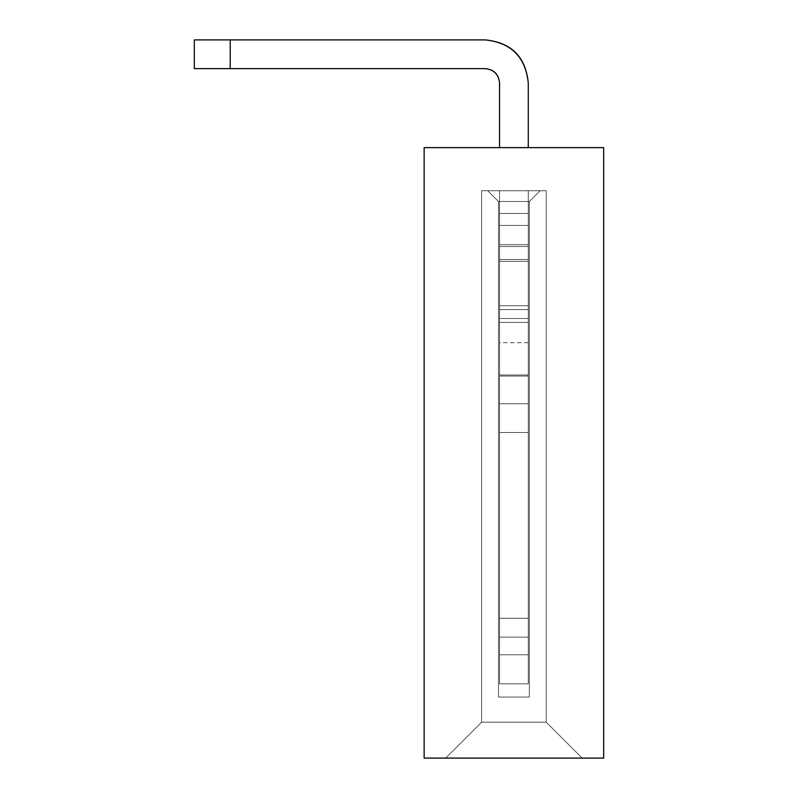 <?xml version="1.0" encoding="UTF-8"?>
<svg xmlns="http://www.w3.org/2000/svg" width="798" height="798" viewBox="0 0 798 798"><rect width="100%" height="100%" fill="white"/><g stroke="black" fill="none" stroke-linecap="round" stroke-linejoin="round"><path stroke-width="0.6" stroke-dasharray="3.99 2.99" d="M424.137 147.63L424.137 758.1L603.687 758.1L603.687 147.63L603.687 758.1L424.137 758.1L424.137 147.63L603.687 147.63L424.137 147.63M582.141 758.1L445.683 758.1L582.141 758.1L445.683 758.1L582.141 758.1L445.683 758.1L582.141 758.1L445.683 758.1L582.141 758.1L445.683 758.1L582.141 758.1L445.683 758.1L582.141 758.1L445.683 758.1L582.141 758.1L445.683 758.1L582.141 758.1L445.683 758.1L582.141 758.1L445.683 758.1L481.593 722.19L481.593 190.722L487.698 190.722L498.471 201.495L498.471 697.053L529.353 697.053L529.353 201.495L540.126 190.722L546.231 190.722L546.231 722.19L546.231 190.722L546.231 722.19L481.593 722.19L481.593 190.722L481.593 722.19L546.231 722.19L546.231 190.722L540.126 190.722L529.353 201.495L540.126 190.722L529.353 201.495L498.471 201.495L487.698 190.722L540.126 190.722L487.698 190.722L498.471 201.495L487.698 190.722L498.471 201.495L529.353 201.495L540.126 190.722L529.353 201.495L540.126 190.722L529.353 201.495L529.353 697.053L498.471 697.053L498.471 201.495L487.698 190.722L481.593 190.722L481.593 722.19L481.593 190.722L487.698 190.722L498.471 201.495L498.471 697.053L529.353 697.053L529.353 201.495L540.126 190.722L546.231 190.722L546.231 722.19L546.231 190.722L546.231 722.19L481.593 722.19L481.593 190.722L481.593 722.19L546.231 722.19L546.231 190.722L540.126 190.722L529.353 201.495L540.126 190.722L529.353 201.495L498.471 201.495L487.698 190.722L540.126 190.722L487.698 190.722L498.471 201.495L487.698 190.722L498.471 201.495L487.698 190.722L498.471 201.495L529.353 201.495L540.126 190.722L529.353 201.495L540.126 190.722L529.353 201.495L529.353 697.053L498.471 697.053L498.471 201.495L487.698 190.722L481.593 190.722L481.593 722.19L481.593 190.722L487.698 190.722L498.471 201.495L498.471 697.053L529.353 697.053L529.353 201.495L540.126 190.722L546.231 190.722L546.231 722.19L546.231 190.722L546.231 722.19L481.593 722.19L481.593 190.722L481.593 722.19L546.231 722.19L546.231 190.722L540.126 190.722L529.353 201.495L540.126 190.722L529.353 201.495L498.471 201.495L487.698 190.722L540.126 190.722L487.698 190.722L498.471 201.495L487.698 190.722L498.471 201.495L487.698 190.722L498.471 201.495L529.353 201.495L540.126 190.722L529.353 201.495L540.126 190.722L529.353 201.495L529.353 697.053L498.471 697.053L498.471 201.495L487.698 190.722L481.593 190.722L481.593 722.19L481.593 190.722L487.698 190.722L498.471 201.495L498.471 697.053L529.353 697.053L529.353 201.495L540.126 190.722L546.231 190.722L546.231 722.19L546.231 190.722L546.231 722.19L481.593 722.19L481.593 190.722L481.593 722.19L546.231 722.19L546.231 190.722L540.126 190.722L529.353 201.495L540.126 190.722L529.353 201.495L498.471 201.495L487.698 190.722L540.126 190.722L487.698 190.722L498.471 201.495L487.698 190.722L498.471 201.495L487.698 190.722L498.471 201.495L529.353 201.495L540.126 190.722L529.353 201.495L540.126 190.722L529.353 201.495L529.353 697.053L498.471 697.053L498.471 201.495L487.698 190.722L481.593 190.722L481.593 722.19L481.593 190.722L487.698 190.722L498.471 201.495L498.471 697.053L529.353 697.053L529.353 201.495L540.126 190.722L546.231 190.722L546.231 722.19L546.231 190.722L546.231 722.19L481.593 722.19L481.593 190.722L481.593 722.19L445.683 758.1L481.593 722.19L546.231 722.19L582.141 758.1L546.231 722.19L582.141 758.1L546.231 722.19L582.141 758.1L546.231 722.19L481.593 722.19L445.683 758.1L582.141 758.1L445.683 758.1L481.593 722.19L445.683 758.1L481.593 722.19L546.231 722.19L582.141 758.1L546.231 722.19L582.141 758.1L546.231 722.19L481.593 722.19L445.683 758.1L582.141 758.1L445.683 758.1L481.593 722.19L445.683 758.1L481.593 722.19L546.231 722.19L582.141 758.1L546.231 722.19L582.141 758.1L546.231 722.19L481.593 722.19L445.683 758.1L582.141 758.1L445.683 758.1L481.593 722.19L445.683 758.1L481.593 722.19L546.231 722.19L582.141 758.1L546.231 722.19L582.141 758.1L546.231 722.19L481.593 722.19L445.683 758.1L582.141 758.1L445.683 758.1L481.593 722.19L445.683 758.1L481.593 722.19L546.231 722.19L582.141 758.1L546.231 722.19L546.231 190.722L540.126 190.722L529.353 201.495L540.126 190.722L529.353 201.495L498.471 201.495L487.698 190.722L540.126 190.722L529.353 201.495L529.353 697.053L498.471 697.053L498.471 201.495L487.698 190.722L498.471 201.495L487.698 190.722L498.471 201.495L498.471 697.053L529.353 697.053L529.353 201.495L529.353 697.053L529.353 201.495L529.353 697.053L498.471 697.053L529.353 697.053L498.471 697.053L498.471 201.495L498.471 697.053L498.471 201.495L498.471 697.053L529.353 697.053L529.353 201.495L529.353 697.053L529.353 201.495L529.353 697.053L498.471 697.053L529.353 697.053L498.471 697.053L498.471 201.495L498.471 697.053L498.471 201.495L498.471 697.053L529.353 697.053L529.353 201.495L529.353 697.053L529.353 201.495L529.353 697.053L498.471 697.053L529.353 697.053L498.471 697.053L498.471 201.495L498.471 697.053L498.471 201.495L498.471 697.053L529.353 697.053L529.353 201.495L529.353 697.053L529.353 201.495L529.353 697.053L498.471 697.053L529.353 697.053L498.471 697.053L498.471 201.495L498.471 697.053L498.471 201.495L498.471 697.053L529.353 697.053L529.353 201.495L529.353 697.053L498.471 697.053L498.471 201.495L487.698 190.722L481.593 190.722L481.593 722.19L546.231 722.19L546.231 190.722L487.698 190.722L498.471 201.495L487.698 190.722L498.471 201.495L529.353 201.495L540.126 190.722L529.353 201.495L540.126 190.722L487.698 190.722L498.471 201.495L529.353 201.495L540.126 190.722L529.353 201.495L540.126 190.722L529.353 201.495L529.353 697.053L498.471 697.053L498.471 201.495L487.698 190.722L481.593 190.722L481.593 722.19L546.231 722.19L546.231 190.722L546.231 722.19L481.593 722.19L481.593 190.722L487.698 190.722L498.471 201.495L498.471 697.053L529.353 697.053L529.353 201.495L540.126 190.722L546.231 190.722L546.231 722.19L546.231 190.722L540.126 190.722L529.353 201.495L540.126 190.722L529.353 201.495L498.471 201.495L487.698 190.722L540.126 190.722L487.698 190.722L498.471 201.495L487.698 190.722L498.471 201.495L487.698 190.722L498.471 201.495L529.353 201.495L540.126 190.722L529.353 201.495L540.126 190.722L529.353 201.495L529.353 697.053L498.471 697.053L498.471 201.495L487.698 190.722L481.593 190.722L481.593 722.19L481.593 190.722L481.593 722.19L546.231 722.19L546.231 190.722L546.231 722.19L481.593 722.19L481.593 190.722L487.698 190.722L498.471 201.495L498.471 697.053L529.353 697.053L529.353 201.495L540.126 190.722L546.231 190.722L546.231 722.19L546.231 190.722L540.126 190.722L529.353 201.495L540.126 190.722L529.353 201.495L498.471 201.495L487.698 190.722L540.126 190.722L487.698 190.722L498.471 201.495L487.698 190.722L498.471 201.495L487.698 190.722L498.471 201.495L529.353 201.495L540.126 190.722L529.353 201.495L540.126 190.722L529.353 201.495L529.353 697.053L498.471 697.053L498.471 201.495L487.698 190.722L481.593 190.722L481.593 722.19L481.593 190.722L481.593 722.19L546.231 722.19L546.231 190.722L546.231 722.19L481.593 722.19L481.593 190.722L487.698 190.722L498.471 201.495L498.471 697.053L529.353 697.053L529.353 201.495L540.126 190.722L546.231 190.722L546.231 722.19L546.231 190.722L540.126 190.722L529.353 201.495L540.126 190.722L529.353 201.495L498.471 201.495L487.698 190.722L540.126 190.722L487.698 190.722L498.471 201.495L487.698 190.722L498.471 201.495L487.698 190.722L498.471 201.495L529.353 201.495L540.126 190.722L529.353 201.495L540.126 190.722L529.353 201.495L529.353 697.053L498.471 697.053L498.471 201.495L487.698 190.722L481.593 190.722L481.593 722.19L481.593 190.722L481.593 722.19L546.231 722.19L546.231 190.722L546.231 722.19L481.593 722.19L481.593 190.722L487.698 190.722L498.471 201.495L498.471 697.053L529.353 697.053L529.353 201.495L540.126 190.722L546.231 190.722L546.231 722.19L481.593 722.19L481.593 190.722L481.593 722.19L445.683 758.1L582.141 758.1L546.231 722.19L582.141 758.1L546.231 722.19L481.593 722.19L445.683 758.1L582.141 758.1L445.683 758.1L481.593 722.19L445.683 758.1L481.593 722.19L546.231 722.19L582.141 758.1L546.231 722.19L582.141 758.1L546.231 722.19L481.593 722.19L445.683 758.1L582.141 758.1L445.683 758.1L481.593 722.19L445.683 758.1L481.593 722.19L546.231 722.19L582.141 758.1L546.231 722.19L582.141 758.1L546.231 722.19L481.593 722.19L445.683 758.1L582.141 758.1L445.683 758.1L481.593 722.19L445.683 758.1L481.593 722.19L546.231 722.19L582.141 758.1L546.231 722.19L582.141 758.1L546.231 722.19L481.593 722.19L445.683 758.1L582.141 758.1L445.683 758.1L481.593 722.19L445.683 758.1L481.593 722.19L546.231 722.19L582.141 758.1M529.353 201.495L540.126 190.722L529.353 201.495L498.471 201.495L487.698 190.722L540.126 190.722L529.353 201.495L529.353 697.053L529.353 201.495L529.353 697.053L498.471 697.053L529.353 697.053L529.353 201.495L529.353 697.053L498.471 697.053L498.471 201.495L487.698 190.722L498.471 201.495L487.698 190.722L498.471 201.495L498.471 697.053L529.353 697.053L498.471 697.053L498.471 201.495L498.471 697.053L498.471 201.495L498.471 697.053L529.353 697.053L529.353 201.495L529.353 697.053L529.353 201.495L529.353 697.053L498.471 697.053L529.353 697.053L498.471 697.053L498.471 201.495L498.471 697.053L498.471 201.495L498.471 697.053L529.353 697.053L529.353 201.495L529.353 697.053L529.353 201.495L529.353 697.053L498.471 697.053L529.353 697.053L498.471 697.053L498.471 201.495L498.471 697.053L498.471 201.495L498.471 697.053L529.353 697.053L529.353 201.495L529.353 697.053L529.353 201.495L529.353 697.053L498.471 697.053L529.353 697.053L498.471 697.053L498.471 201.495L498.471 697.053L498.471 201.495L498.471 697.053L529.353 697.053L529.353 201.495L529.353 697.053L498.471 697.053L498.471 201.495L529.353 201.495L498.471 201.495L498.471 697.053L529.353 697.053L529.353 201.495L529.353 697.053L498.471 697.053L498.471 201.495L529.353 201.495L498.471 201.495L498.471 697.053L529.353 697.053L529.353 201.495L529.353 697.053L498.471 697.053L498.471 201.495L529.353 201.495L498.471 201.495L498.471 697.053L529.353 697.053L529.353 201.495L529.353 697.053L498.471 697.053L498.471 201.495L529.353 201.495L498.471 201.495L498.471 697.053L529.353 697.053L529.353 201.495L529.353 697.053L498.471 697.053L498.471 201.495L529.353 201.495L498.471 201.495L498.471 697.053L529.353 697.053L529.353 201.495L498.471 201.495L498.471 697.053L529.353 697.053L529.353 201.495L529.353 697.053L498.471 697.053L498.471 201.495L529.353 201.495L498.471 201.495L498.471 697.053L529.353 697.053L529.353 201.495L529.353 697.053L498.471 697.053L498.471 201.495L529.353 201.495L498.471 201.495L498.471 697.053L529.353 697.053L529.353 201.495L529.353 697.053L498.471 697.053L498.471 201.495L529.353 201.495L498.471 201.495L498.471 697.053L529.353 697.053L529.353 201.495L529.353 697.053L498.471 697.053L498.471 201.495L529.353 201.495M528.276 309.614L499.548 309.614L499.548 318.472L528.276 318.472L528.276 309.614L528.276 318.472L499.548 318.472L499.548 309.614L528.276 309.614L499.548 309.614L499.548 318.472L528.276 318.472L528.276 309.614L528.276 318.472L499.548 318.472L499.548 309.614L528.276 309.614L499.548 309.614L499.548 318.472L528.276 318.472L528.276 309.614L528.276 318.472L499.548 318.472L499.548 309.614L528.276 309.614L499.548 309.614L499.548 318.472L528.276 318.472L528.276 309.614L528.276 318.472L499.548 318.472L499.548 309.614L528.276 309.614L499.548 309.614L499.548 318.472L528.276 318.472L528.276 309.614L528.276 318.472L499.548 318.472L499.548 309.614L528.276 309.614L528.276 318.472L499.548 318.472L499.548 309.614L528.276 309.614L499.548 309.614L499.548 318.472L528.276 318.472L528.276 309.614L528.276 318.472L499.548 318.472L499.548 309.614L528.276 309.614L499.548 309.614L499.548 318.472L528.276 318.472L528.276 309.614L528.276 318.472L499.548 318.472L499.548 309.614L528.276 309.614L499.548 309.614L499.548 318.472L528.276 318.472L528.276 309.614L528.276 318.472L499.548 318.472L499.548 309.614L528.276 309.614L499.548 309.614L499.548 318.472L528.276 318.472L528.276 309.614L499.548 309.614L499.548 305.744L528.276 305.744L528.276 309.614L528.276 305.744L499.548 305.744L499.548 309.614L528.276 309.614L499.548 309.614L499.548 305.744L528.276 305.744L528.276 309.614L528.276 305.744L499.548 305.744L499.548 309.614L528.276 309.614L499.548 309.614L499.548 305.744L528.276 305.744L528.276 309.614L528.276 305.744L499.548 305.744L499.548 309.614L528.276 309.614L499.548 309.614L499.548 305.744L528.276 305.744L528.276 309.614L528.276 305.744L499.548 305.744L499.548 309.614L528.276 309.614L499.548 309.614L499.548 305.744L528.276 305.744L528.276 309.614L528.276 305.744L499.548 305.744L499.548 309.614L528.276 309.614L499.548 309.614L499.548 305.744L528.276 305.744L528.276 309.614L528.276 305.744L499.548 305.744L499.548 309.614L528.276 309.614L499.548 309.614L499.548 305.744L528.276 305.744L528.276 309.614L528.276 305.744L499.548 305.744L499.548 309.614L528.276 309.614L499.548 309.614L499.548 305.744L528.276 305.744L528.276 309.614L528.276 305.744L499.548 305.744L499.548 309.614L528.276 309.614L499.548 309.614L499.548 305.744L528.276 305.744L528.276 309.614L528.276 305.744L499.548 305.744L499.548 309.614L528.276 309.614L528.276 322.392L499.548 322.392L499.548 318.472L528.276 318.472L499.548 318.472L499.548 322.392L528.276 322.392L528.276 318.472L528.276 322.392L499.548 322.392L499.548 318.472L528.276 318.472L499.548 318.472L499.548 322.392L528.276 322.392L528.276 318.472L528.276 322.392L499.548 322.392L499.548 318.472L528.276 318.472L499.548 318.472L499.548 322.392L528.276 322.392L528.276 318.472L528.276 322.392L499.548 322.392L499.548 318.472L528.276 318.472L499.548 318.472L499.548 322.392L528.276 322.392L528.276 318.472L528.276 322.392L499.548 322.392L499.548 318.472L528.276 318.472L499.548 318.472L499.548 322.392L528.276 322.392L528.276 318.472L528.276 322.392L499.548 322.392L499.548 318.472L528.276 318.472L499.548 318.472L499.548 322.392L528.276 322.392L528.276 318.472L528.276 322.392L499.548 322.392L499.548 318.472L528.276 318.472L499.548 318.472L499.548 322.392L528.276 322.392L528.276 318.472L528.276 322.392L499.548 322.392L499.548 318.472L528.276 318.472L499.548 318.472L499.548 322.392L528.276 322.392L528.276 318.472L528.276 322.392L499.548 322.392L499.548 318.472L528.276 318.472L499.548 318.472L499.548 322.392L528.276 322.392L528.276 318.472L528.276 403.768L499.548 403.768L499.548 322.392L528.276 322.392L499.548 322.392L499.548 403.768L528.276 403.768L528.276 432.496L499.548 432.496L499.548 403.768L499.548 432.496L528.276 432.496L528.276 683.806L499.548 683.806L499.548 432.496L499.548 683.806L528.276 683.806L499.548 683.806L528.276 683.806L528.276 654.779L499.548 654.779L499.548 683.806L499.548 654.779L528.276 654.779L528.276 618.26L499.548 618.26L499.548 654.779L499.548 618.26L528.276 618.26L528.276 376.067L499.548 376.067L499.548 618.26L499.548 376.067L528.276 376.067L528.276 374.98L499.548 374.98L499.548 376.067L499.548 342.661L499.548 374.98L528.276 374.98L528.276 342.661L528.276 376.067L499.548 376.067L528.276 376.067L528.276 618.26L499.548 618.26L528.276 618.25L528.276 637.123L499.548 637.123L528.276 637.123L528.276 654.779L499.548 654.779L528.276 654.779L528.276 683.806L499.548 683.806L528.276 683.806L499.548 683.806L528.276 683.806L528.276 432.496L499.548 432.496L528.276 432.496L528.276 403.768L499.548 403.768L528.276 403.768L528.276 322.392L528.276 403.768L499.548 403.768L499.548 322.392L528.276 322.392L499.548 322.392L499.548 403.768L528.276 403.768L528.276 432.496L499.548 432.496L499.548 403.768L499.548 432.496L528.276 432.496L528.276 683.806L499.548 683.806L499.548 432.496L499.548 683.806L528.276 683.806L499.548 683.806L528.276 683.806L528.276 654.779L499.548 654.779L499.548 683.806L499.548 654.779L528.276 654.779L528.276 618.26L499.548 618.26L499.548 654.779L499.548 618.26L528.276 618.26L528.276 376.067L499.548 376.067L499.548 618.26L499.548 376.067L528.276 376.067L528.276 374.98L499.548 374.98L499.548 376.067L499.548 342.661L499.548 374.98L528.276 374.98L528.276 342.661L528.276 376.067L499.548 376.067L528.276 376.067L528.276 618.26L499.548 618.26L528.276 618.25L528.276 637.123L499.548 637.123L528.276 637.123L528.276 654.779L499.548 654.779L528.276 654.779L528.276 683.806L499.548 683.806L528.276 683.806L499.548 683.806L528.276 683.806L528.276 432.496L499.548 432.496L528.276 432.496L528.276 403.768L499.548 403.768L528.276 403.768L528.276 322.392L528.276 403.768L499.548 403.768L499.548 322.392L528.276 322.392L499.548 322.392L499.548 403.768L528.276 403.768L528.276 432.496L499.548 432.496L499.548 403.768L499.548 432.496L528.276 432.496L528.276 683.806L499.548 683.806L499.548 432.496L499.548 683.806L528.276 683.806L499.548 683.806L528.276 683.806L528.276 654.779L499.548 654.779L499.548 683.806L499.548 654.779L528.276 654.779L528.276 618.26L499.548 618.26L499.548 654.779L499.548 618.26L528.276 618.26L528.276 376.067L499.548 376.067L499.548 618.26L499.548 376.067L528.276 376.067L528.276 374.98L499.548 374.98L499.548 376.067L499.548 342.661L499.548 374.98L528.276 374.98L528.276 342.661L528.276 376.067L499.548 376.067L528.276 376.067L528.276 618.26L499.548 618.26L528.276 618.25L528.276 637.123L499.548 637.123L528.276 637.123L528.276 654.779L499.548 654.779L528.276 654.779L528.276 683.806L499.548 683.806L528.276 683.806L499.548 683.806L528.276 683.806L528.276 432.496L499.548 432.496L528.276 432.496L528.276 403.768L499.548 403.768L528.276 403.768L528.276 322.392L528.276 403.768L499.548 403.768L499.548 322.392L528.276 322.392L499.548 322.392L499.548 403.768L528.276 403.768L528.276 432.496L499.548 432.496L499.548 403.768L499.548 432.496L528.276 432.496L528.276 683.806L499.548 683.806L499.548 432.496L499.548 683.806L528.276 683.806L499.548 683.806L528.276 683.806L528.276 654.779L499.548 654.779L499.548 683.806L499.548 654.779L528.276 654.779L528.276 618.26L499.548 618.26L499.548 654.779L499.548 618.26L528.276 618.26L528.276 376.067L499.548 376.067L499.548 618.26L499.548 376.067L528.276 376.067L528.276 374.98L499.548 374.98L499.548 376.067L499.548 342.661L499.548 374.98L528.276 374.98L528.276 342.661L528.276 376.067L499.548 376.067L528.276 376.067L528.276 618.26L499.548 618.26L528.276 618.25L528.276 637.123L499.548 637.123L528.276 637.123L528.276 654.779L499.548 654.779L528.276 654.779L528.276 683.806L499.548 683.806L528.276 683.806L499.548 683.806L528.276 683.806L528.276 432.496L499.548 432.496L528.276 432.496L528.276 403.768L499.548 403.768L528.276 403.768L528.276 322.392L499.548 322.392L499.548 403.768L528.276 403.768L528.276 322.392L528.276 403.768L499.548 403.768L499.548 432.496L528.276 432.496L528.276 403.768L528.276 432.496L499.548 432.496L499.548 683.806L528.276 683.806L528.276 432.496L528.276 683.806L499.548 683.806L528.276 683.806L499.548 683.806L499.548 654.779L528.276 654.779L528.276 683.806L528.276 654.779L499.548 654.779L499.548 637.123L528.276 637.123L528.276 618.26L528.276 637.123L499.548 637.123L499.548 618.26L528.276 618.25L499.548 618.26L499.548 376.067L528.276 376.067L528.276 618.26L528.276 376.067L499.548 376.067L499.548 342.661L499.548 374.98L528.276 374.98L528.276 342.661L528.276 376.067L528.276 374.98L499.548 374.98L499.548 376.067L528.276 376.067L499.548 376.067L499.548 618.26L528.276 618.26L499.548 618.26L499.548 654.779L528.276 654.779L499.548 654.779L499.548 683.806L528.276 683.806L499.548 683.806L528.276 683.806L499.548 683.806L499.548 432.496L528.276 432.496L499.548 432.496L499.548 403.768L528.276 403.768L499.548 403.768L499.548 322.392L528.276 322.392L499.548 322.392L499.548 403.768L528.276 403.768L528.276 322.392L528.276 403.768L499.548 403.768L499.548 432.496L528.276 432.496L528.276 403.768L528.276 432.496L499.548 432.496L499.548 683.806L528.276 683.806L528.276 432.496L528.276 683.806L499.548 683.806L528.276 683.806L499.548 683.806L499.548 654.779L528.276 654.779L528.276 683.806L528.276 654.779L499.548 654.779L499.548 637.123L528.276 637.123L528.276 618.26L528.276 637.123L499.548 637.123L499.548 618.26L528.276 618.25L499.548 618.26L499.548 376.067L528.276 376.067L528.276 618.26L528.276 376.067L499.548 376.067L499.548 342.661L499.548 374.98L528.276 374.98L528.276 342.661L528.276 376.067L528.276 374.98L499.548 374.98L499.548 376.067L528.276 376.067L499.548 376.067L499.548 618.26L528.276 618.26L499.548 618.26L499.548 654.779L528.276 654.779L499.548 654.779L499.548 683.806L528.276 683.806L499.548 683.806L528.276 683.806L499.548 683.806L499.548 432.496L528.276 432.496L499.548 432.496L499.548 403.768L528.276 403.768L499.548 403.768L499.548 322.392L528.276 322.392L528.276 403.768L499.548 403.768L499.548 322.392L528.276 322.392L499.548 322.392L499.548 403.768L528.276 403.768L528.276 432.496L499.548 432.496L499.548 403.768L499.548 432.496L528.276 432.496L528.276 683.806L499.548 683.806L499.548 432.496L499.548 683.806L528.276 683.806L499.548 683.806L528.276 683.806L528.276 654.779L499.548 654.779L499.548 683.806L499.548 654.779L528.276 654.779L528.276 618.26L499.548 618.26L499.548 654.779L499.548 618.26L528.276 618.26L528.276 376.067L499.548 376.067L499.548 618.26L499.548 376.067L528.276 376.067L528.276 374.98L499.548 374.98L499.548 376.067L499.548 342.661L499.548 374.98L528.276 374.98L528.276 342.661L528.276 376.067L499.548 376.067L528.276 376.067L528.276 618.26L499.548 618.26L528.276 618.25L528.276 637.123L499.548 637.123L528.276 637.123L528.276 654.779L499.548 654.779L528.276 654.779L528.276 683.806L499.548 683.806L528.276 683.806L499.548 683.806L528.276 683.806L528.276 432.496L499.548 432.496L528.276 432.496L528.276 403.768L499.548 403.768L528.276 403.768L528.276 322.392L528.276 403.768L499.548 403.768L499.548 322.392L528.276 322.392L499.548 322.392L499.548 403.768L528.276 403.768L528.276 432.496L499.548 432.496L499.548 403.768L499.548 432.496L528.276 432.496L528.276 683.806L499.548 683.806L499.548 432.496L499.548 683.806L528.276 683.806L499.548 683.806L528.276 683.806L528.276 654.779L499.548 654.779L499.548 683.806L499.548 654.779L528.276 654.779L528.276 618.26L499.548 618.26L499.548 654.779L499.548 618.26L528.276 618.26L528.276 376.067L499.548 376.067L499.548 618.26L499.548 376.067L528.276 376.067L528.276 374.98L499.548 374.98L499.548 376.067L499.548 342.661L499.548 374.98L528.276 374.98L528.276 342.661L528.276 376.067L499.548 376.067L528.276 376.067L528.276 618.26L499.548 618.26L528.276 618.25L528.276 637.123L499.548 637.123L528.276 637.123L528.276 654.779L499.548 654.779L528.276 654.779L528.276 683.806L499.548 683.806L528.276 683.806L499.548 683.806L528.276 683.806L528.276 432.496L499.548 432.496L528.276 432.496L528.276 403.768L499.548 403.768L528.276 403.768L528.276 322.392L499.548 322.392L499.548 403.768L528.276 403.768L528.276 322.392L528.276 403.768L499.548 403.768L499.548 432.496L528.276 432.496L528.276 403.768L528.276 432.496L499.548 432.496L499.548 683.806L528.276 683.806L528.276 432.496L528.276 683.806L499.548 683.806L528.276 683.806L499.548 683.806L499.548 654.779L528.276 654.779L528.276 683.806L528.276 654.779L499.548 654.779L499.548 637.123L528.276 637.123L528.276 618.26L528.276 637.123L499.548 637.123L499.548 618.26L528.276 618.25L499.548 618.26L499.548 376.067L528.276 376.067L528.276 618.26L528.276 376.067L499.548 376.067L499.548 342.661L499.548 374.98L528.276 374.98L528.276 342.661L528.276 376.067L528.276 374.98L499.548 374.98L499.548 376.067L528.276 376.067L499.548 376.067L499.548 618.26L528.276 618.26L499.548 618.26L499.548 654.779L528.276 654.779L499.548 654.779L499.548 683.806L528.276 683.806L499.548 683.806L528.276 683.806L499.548 683.806L499.548 432.496L528.276 432.496L499.548 432.496L499.548 403.768L528.276 403.768L499.548 403.768L499.548 322.392L528.276 322.392L528.276 683.806L528.276 305.744L499.548 305.744L499.548 259.52L528.276 259.52L528.276 246.502L499.548 246.502L499.548 259.52L499.548 246.502L528.276 246.502L528.276 259.52L499.548 259.52L528.276 259.52L528.276 246.502L499.548 246.502L499.548 259.52L499.548 246.502L528.276 246.502L528.276 259.52L499.548 259.52L528.276 259.52L528.276 246.502L499.548 246.502L499.548 259.52L499.548 246.502L528.276 246.502L528.276 259.52L499.548 259.52L528.276 259.52L528.276 246.502L499.548 246.502L499.548 259.52L499.548 246.502L528.276 246.502L528.276 259.52L499.548 259.52L528.276 259.52L528.276 246.502L499.548 246.502L499.548 259.52L499.548 246.502L528.276 246.502L528.276 259.52L499.548 259.52L499.548 246.502L528.276 246.502L528.276 259.52L499.548 259.52L528.276 259.52L528.276 246.502L499.548 246.502L499.548 259.52L499.548 246.502L528.276 246.502L528.276 259.52L499.548 259.52L528.276 259.52L528.276 246.502L499.548 246.502L499.548 259.52L499.548 246.502L528.276 246.502L528.276 259.52L499.548 259.52L528.276 259.52L528.276 246.502L499.548 246.502L499.548 259.52L499.548 246.502L528.276 246.502L528.276 259.52L499.548 259.52L528.276 259.52L528.276 246.502L499.548 246.502L499.548 259.52L528.276 259.52L528.276 261.345L499.548 261.345L528.276 261.345L528.276 259.52L499.548 259.52L499.548 261.345L499.548 259.52L528.276 259.52L528.276 261.345L499.548 261.345L528.276 261.345L528.276 259.52L499.548 259.52L499.548 261.345L499.548 259.52L528.276 259.52L528.276 261.345L499.548 261.345L528.276 261.345L528.276 259.52L499.548 259.52L499.548 261.345L499.548 259.52L528.276 259.52L528.276 261.345L499.548 261.345L528.276 261.345L528.276 259.52L499.548 259.52L499.548 261.345L499.548 259.52L528.276 259.52L528.276 261.345L499.548 261.345L528.276 261.345L528.276 259.52L499.548 259.52L499.548 261.345L499.548 259.52L528.276 259.52L528.276 261.345L499.548 261.345L528.276 261.345L528.276 259.52L499.548 259.52L499.548 261.345L499.548 259.52L528.276 259.52L528.276 261.345L499.548 261.345L528.276 261.345L528.276 259.52L499.548 259.52L499.548 261.345L499.548 259.52L528.276 259.52L528.276 261.345L499.548 261.345L528.276 261.345L528.276 259.52L499.548 259.52L499.548 261.345L499.548 259.52L528.276 259.52L528.276 261.345L499.548 261.345L528.276 261.345L528.276 259.52L499.548 259.52L499.548 261.345L528.276 261.345L528.276 305.744L528.276 261.345L499.548 261.345L499.548 305.744L528.276 305.744L499.548 305.744L499.548 261.345L528.276 261.345L528.276 305.744L528.276 261.345L499.548 261.345L499.548 305.744L528.276 305.744L499.548 305.744L499.548 261.345L528.276 261.345L528.276 305.744L528.276 261.345L499.548 261.345L499.548 305.744L528.276 305.744L499.548 305.744L499.548 261.345L528.276 261.345L528.276 305.744L528.276 261.345L499.548 261.345L499.548 305.744L528.276 305.744L499.548 305.744L499.548 261.345L528.276 261.345L528.276 305.744L528.276 261.345L499.548 261.345L499.548 305.744L528.276 305.744L528.276 261.345L499.548 261.345L499.548 305.744L528.276 305.744L499.548 305.744L499.548 261.345L528.276 261.345L528.276 305.744L499.548 305.744L499.548 261.345L528.276 261.345L528.276 305.744L528.276 261.345L499.548 261.345L499.548 305.744L528.276 305.744L499.548 305.744L499.548 261.345L528.276 261.345L528.276 305.744L528.276 261.345L499.548 261.345L499.548 305.744L528.276 305.744L528.276 261.345L499.548 261.345L499.548 305.744L528.276 305.744L499.548 305.744L499.548 261.345L528.276 261.345L528.276 683.806L528.276 246.502L499.548 246.502L499.548 244.697L528.276 244.697L528.276 246.502L528.276 244.697L499.548 244.697L499.548 246.502L528.276 246.502L499.548 246.502L499.548 244.697L528.276 244.697L528.276 246.502L528.276 244.697L499.548 244.697L499.548 246.502L528.276 246.502L499.548 246.502L499.548 244.697L528.276 244.697L528.276 246.502L528.276 244.697L499.548 244.697L499.548 246.502L528.276 246.502L499.548 246.502L499.548 244.697L528.276 244.697L528.276 246.502L528.276 244.697L499.548 244.697L499.548 246.502L528.276 246.502L499.548 246.502L499.548 244.697L528.276 244.697L528.276 246.502L528.276 244.697L499.548 244.697L499.548 246.502L528.276 246.502L499.548 246.502L499.548 244.697L528.276 244.697L528.276 246.502L528.276 244.697L499.548 244.697L499.548 246.502L528.276 246.502L499.548 246.502L499.548 244.697L528.276 244.697L528.276 246.502L528.276 244.697L499.548 244.697L499.548 246.502L528.276 246.502L499.548 246.502L499.548 244.697L528.276 244.697L528.276 246.502L528.276 244.697L499.548 244.697L499.548 246.502L528.276 246.502L499.548 246.502L499.548 244.697L528.276 244.697L528.276 246.502L528.276 244.697L499.548 244.697L499.548 246.502L528.276 246.502L528.276 683.806L528.276 244.697L499.548 244.697L499.548 201.495L528.276 201.495L528.276 213.465L499.548 213.465L528.276 213.465L499.548 213.465L528.276 213.465L528.276 225.435L499.548 225.435L528.276 225.435L528.276 244.697L528.276 225.435L499.548 225.435L499.548 244.697L528.276 244.697L499.548 244.697L499.548 225.435L528.276 225.435L528.276 213.465L499.548 213.465L499.548 225.435L499.548 213.465L528.276 213.465L499.548 213.465L528.276 213.465L528.276 201.495L499.548 201.495L499.548 213.465L499.548 201.495L528.276 201.495L528.276 213.465L499.548 213.465L528.276 213.465L499.548 213.465L528.276 213.465L528.276 225.435L499.548 225.435L528.276 225.435L528.276 244.697L528.276 225.435L499.548 225.435L499.548 244.697L528.276 244.697L499.548 244.697L499.548 225.435L528.276 225.435L528.276 213.465L499.548 213.465L499.548 225.435L499.548 213.465L528.276 213.465L499.548 213.465L528.276 213.465L528.276 201.495L499.548 201.495L499.548 213.465L499.548 201.495L528.276 201.495L528.276 213.465L499.548 213.465L528.276 213.465L499.548 213.465L528.276 213.465L528.276 225.435L499.548 225.435L528.276 225.435L528.276 244.697L528.276 225.435L499.548 225.435L499.548 244.697L528.276 244.697L499.548 244.697L499.548 225.435L528.276 225.435L528.276 213.465L499.548 213.465L499.548 225.435L499.548 213.465L528.276 213.465L499.548 213.465L528.276 213.465L528.276 201.495L499.548 201.495L499.548 213.465L499.548 201.495L528.276 201.495L528.276 213.465L499.548 213.465L528.276 213.465L499.548 213.465L528.276 213.465L528.276 225.435L499.548 225.435L528.276 225.435L528.276 244.697L528.276 225.435L499.548 225.435L499.548 244.697L528.276 244.697L528.276 213.465L499.548 213.465L499.548 225.435L528.276 225.435L528.276 213.465L499.548 213.465L528.276 213.465L528.276 201.495L499.548 201.495L499.548 213.465L528.276 213.465L528.276 201.495L499.548 201.495L499.548 213.465L528.276 213.465L499.548 213.465L528.276 213.465L499.548 213.465L499.548 225.435L528.276 225.435L499.548 225.435L499.548 244.697L528.276 244.697L499.548 244.697L499.548 225.435L528.276 225.435L528.276 244.697L499.548 244.697L499.548 213.465L528.276 213.465L528.276 225.435L499.548 225.435L528.276 225.435L528.276 244.697L528.276 213.465L499.548 213.465L528.276 213.465L499.548 213.465L499.548 201.495L528.276 201.495L528.276 213.465L528.276 201.495L499.548 201.495L499.548 213.465L528.276 213.465L499.548 213.465L528.276 213.465L499.548 213.465L499.548 225.435L528.276 225.435L499.548 225.435L499.548 244.697L528.276 244.697L499.548 244.697L499.548 213.465L528.276 213.465L528.276 225.435L499.548 225.435L499.548 213.465L528.276 213.465L499.548 213.465L499.548 201.495L528.276 201.495L528.276 213.465L499.548 213.465L499.548 201.495L528.276 201.495L528.276 213.465L499.548 213.465L528.276 213.465L499.548 213.465L528.276 213.465L528.276 225.435L499.548 225.435L528.276 225.435L528.276 244.697L528.276 225.435L499.548 225.435L499.548 244.697L528.276 244.697L499.548 244.697L499.548 225.435L528.276 225.435L528.276 213.465L499.548 213.465L499.548 225.435L499.548 213.465L528.276 213.465L499.548 213.465L528.276 213.465L528.276 201.495L499.548 201.495L499.548 213.465L499.548 201.495L528.276 201.495L528.276 213.465L499.548 213.465L528.276 213.465L499.548 213.465L528.276 213.465L528.276 225.435L499.548 225.435L528.276 225.435L528.276 244.697L528.276 225.435L499.548 225.435L499.548 244.697L528.276 244.697L528.276 213.465L499.548 213.465L499.548 225.435L528.276 225.435L528.276 213.465L499.548 213.465L528.276 213.465L528.276 201.495L499.548 201.495L499.548 213.465L528.276 213.465L528.276 201.495L499.548 201.495L499.548 213.465L528.276 213.465L499.548 213.465L528.276 213.465L499.548 213.465L499.548 225.435L528.276 225.435L499.548 225.435L499.548 244.697L528.276 244.697L499.548 244.697L499.548 225.435L528.276 225.435L528.276 683.806L528.276 225.435L499.548 225.435L499.548 213.465L528.276 213.465L528.276 683.806L528.276 213.465L499.548 213.465L528.276 213.465L499.548 213.465L499.548 201.495L528.276 201.495L528.276 683.806L528.276 309.614M499.548 82.992C498.63 74.334 493.842 69.546 485.184 68.628C493.842 69.546 498.63 74.334 499.548 82.992C498.63 74.334 493.842 69.546 485.184 68.628C493.842 69.546 498.63 74.334 499.548 82.992C498.63 74.334 493.842 69.546 485.184 68.628C493.842 69.546 498.63 74.334 499.548 82.992C498.63 74.334 493.842 69.546 485.184 68.628C493.842 69.546 498.63 74.334 499.548 82.992C498.63 74.334 493.842 69.546 485.184 68.628C493.842 69.546 498.63 74.334 499.548 82.992C498.63 74.334 493.842 69.546 485.184 68.628C493.842 69.546 498.63 74.334 499.548 82.992C498.63 74.334 493.842 69.546 485.184 68.628C493.842 69.546 498.63 74.334 499.548 82.992C498.63 74.334 493.842 69.546 485.184 68.628C493.842 69.546 498.63 74.334 499.548 82.992L499.548 147.63L499.548 82.992L499.548 147.63L499.548 82.992L499.548 147.63L499.548 82.992L499.548 147.63L499.548 82.992L499.548 147.63L499.548 82.992L499.548 147.63L499.548 82.992L499.548 147.63L499.548 82.992L499.548 147.63L499.548 82.992L499.548 147.63L528.276 147.63L528.276 82.992C525.533 57.007 511.169 42.643 485.184 39.9C511.169 42.643 525.533 57.007 528.276 82.992C525.533 57.007 511.169 42.643 485.184 39.9C511.169 42.643 525.533 57.007 528.276 82.992C525.533 57.007 511.169 42.643 485.184 39.9C511.169 42.643 525.533 57.007 528.276 82.992C525.533 57.007 511.169 42.643 485.184 39.9C511.169 42.643 525.533 57.007 528.276 82.992C525.533 57.007 511.169 42.643 485.184 39.9C511.169 42.643 525.533 57.007 528.276 82.992C525.533 57.007 511.169 42.643 485.184 39.9C511.169 42.643 525.533 57.007 528.276 82.992C525.533 57.007 511.169 42.643 485.184 39.9C511.169 42.643 525.533 57.007 528.276 82.992C525.533 57.007 511.169 42.643 485.184 39.9C511.169 42.643 525.533 57.007 528.276 82.992C525.533 57.007 511.169 42.643 485.184 39.9L194.313 39.9L230.223 39.9L194.313 39.9L194.313 68.628L485.184 68.628C493.842 69.546 498.63 74.334 499.548 82.992L499.548 147.63L499.548 82.992C498.7 74.264 493.912 69.476 485.184 68.628L194.313 68.628L230.223 68.628L230.223 39.9L230.223 68.628L194.313 68.628L194.313 39.9L485.184 39.9L194.313 39.9L230.223 39.9L194.313 39.9L194.313 68.628L485.184 68.628L194.313 68.628L230.223 68.628L230.223 39.9L230.223 68.628L194.313 68.628L194.313 39.9L485.184 39.9L194.313 39.9L230.223 39.9L194.313 39.9L194.313 68.628L485.184 68.628L194.313 68.628L230.223 68.628L230.223 39.9L230.223 68.628L194.313 68.628L194.313 39.9L485.184 39.9L194.313 39.9L230.223 39.9L194.313 39.9L194.313 68.628L485.184 68.628L194.313 68.628L230.223 68.628L230.223 39.9L230.223 68.628L194.313 68.628L194.313 39.9L485.184 39.9L194.313 39.9L230.223 39.9L230.223 68.628L485.184 68.628L194.313 68.628L230.223 68.628L194.313 68.628L194.313 39.9L230.223 39.9L194.313 39.9L194.313 68.628L230.223 68.628L230.223 39.9L194.313 39.9L230.223 39.9L230.223 68.628L485.184 68.628L194.313 68.628L485.184 68.628L194.313 68.628L194.313 39.9L485.184 39.9L194.313 39.9L194.313 68.628L230.223 68.628L230.223 39.9L194.313 39.9L230.223 39.9L230.223 68.628L194.313 68.628L485.184 68.628L194.313 68.628L194.313 39.9L485.184 39.9L194.313 39.9L194.313 68.628L230.223 68.628L230.223 39.9L194.313 39.9L230.223 39.9L230.223 68.628L194.313 68.628L485.184 68.628C493.912 69.476 498.7 74.264 499.548 82.992L499.548 147.63L528.276 147.63L528.276 82.992C525.722 56.818 511.358 42.454 485.184 39.9L194.313 39.9L230.223 39.9L230.223 68.628L194.313 68.628L194.313 39.9L230.223 39.9L194.313 39.9L194.313 68.628L230.223 68.628L194.313 68.628L194.313 39.9L194.313 68.628L230.223 68.628L230.223 39.9L230.223 68.628L485.184 68.628L230.223 68.628L230.223 39.9L485.184 39.9C511.358 42.454 525.722 56.818 528.276 82.992L528.276 147.63L499.548 147.63L499.548 82.992C498.7 74.264 493.912 69.476 485.184 68.628C493.912 69.476 498.7 74.264 499.548 82.992L499.548 147.63L528.276 147.63L528.276 82.992C525.722 56.818 511.358 42.454 485.184 39.9L230.223 39.9L230.223 68.628L485.184 68.628L230.223 68.628L230.223 39.9L485.184 39.9C511.358 42.454 525.722 56.818 528.276 82.992L528.276 147.63L499.548 147.63L499.548 82.992C498.7 74.264 493.912 69.476 485.184 68.628C493.912 69.476 498.7 74.264 499.548 82.992L499.548 147.63L528.276 147.63L528.276 82.992C525.722 56.818 511.358 42.454 485.184 39.9L230.223 39.9L230.223 68.628L485.184 68.628L230.223 68.628L230.223 39.9L485.184 39.9C511.358 42.454 525.722 56.818 528.276 82.992L528.276 147.63L499.548 147.63L499.548 82.992C498.7 74.264 493.912 69.476 485.184 68.628C493.912 69.476 498.7 74.264 499.548 82.992C498.7 74.264 493.912 69.476 485.184 68.628L230.223 68.628L485.184 68.628L230.223 68.628L230.223 39.9L230.223 68.628L230.223 39.9L485.184 39.9C511.358 42.454 525.722 56.818 528.276 82.992C525.722 56.818 511.358 42.454 485.184 39.9C511.358 42.454 525.722 56.818 528.276 82.992L528.276 147.63L528.276 82.992L528.276 147.63L499.548 147.63L499.548 82.992L499.548 147.63L528.276 147.63L499.548 147.63L499.548 82.992C498.7 74.264 493.912 69.476 485.184 68.628C493.912 69.476 498.7 74.264 499.548 82.992L499.548 147.63L528.276 147.63L528.276 82.992C525.722 56.818 511.358 42.454 485.184 39.9L230.223 39.9L230.223 68.628L485.184 68.628L230.223 68.628L230.223 39.9L485.184 39.9C511.358 42.454 525.722 56.818 528.276 82.992L528.276 147.63L499.548 147.63L528.276 147.63L528.276 82.992C525.722 56.818 511.358 42.454 485.184 39.9L230.223 39.9L230.223 68.628L485.184 68.628C493.912 69.476 498.7 74.264 499.548 82.992C498.7 74.264 493.912 69.476 485.184 68.628L230.223 68.628L230.223 39.9L485.184 39.9C511.358 42.454 525.722 56.818 528.276 82.992L528.276 147.63L499.548 147.63L499.548 82.992L499.548 147.63L528.276 147.63L528.276 82.992C525.722 56.818 511.358 42.454 485.184 39.9L230.223 39.9L230.223 68.628L485.184 68.628C493.912 69.476 498.7 74.264 499.548 82.992C498.7 74.264 493.912 69.476 485.184 68.628L230.223 68.628L230.223 39.9L485.184 39.9C511.358 42.454 525.722 56.818 528.276 82.992L528.276 147.63L499.548 147.63L499.548 82.992C498.7 74.264 493.912 69.476 485.184 68.628L230.223 68.628L230.223 39.9L485.184 39.9C511.358 42.454 525.722 56.818 528.276 82.992L528.276 147.63L499.548 147.63L499.548 82.992L499.548 147.63L528.276 147.63L528.276 82.992C525.722 56.818 511.358 42.454 485.184 39.9L230.223 39.9L230.223 68.628L485.184 68.628C493.912 69.476 498.7 74.264 499.548 82.992M194.313 68.628L194.313 39.9L194.313 68.628M499.548 201.495L499.548 683.806L499.548 190.722L499.548 683.806L499.548 190.722L499.548 683.806L499.548 190.722L499.548 683.806L499.548 190.722L499.548 683.806L499.548 190.722L499.548 683.806L499.548 190.722L499.548 683.806L499.548 190.722L499.548 683.806L499.548 190.722L499.548 201.495L528.276 201.495L528.276 305.744L528.276 190.722L528.276 201.495L528.276 190.722L499.548 190.722L499.548 201.495L499.548 190.722L528.276 190.722L528.276 201.495L499.548 201.495L528.276 201.495L528.276 190.722L499.548 190.722L499.548 201.495L499.548 190.722L528.276 190.722L528.276 201.495L499.548 201.495L528.276 201.495L528.276 190.722L499.548 190.722L499.548 201.495L499.548 190.722L528.276 190.722L528.276 201.495L499.548 201.495L528.276 201.495L528.276 190.722L499.548 190.722L499.548 201.495L499.548 190.722L528.276 190.722L528.276 201.495L499.548 201.495L499.548 190.722L528.276 190.722L528.276 201.495L499.548 201.495L528.276 201.495L528.276 190.722L499.548 190.722L499.548 201.495L499.548 190.722L528.276 190.722L528.276 201.495L499.548 201.495L528.276 201.495L528.276 190.722L499.548 190.722L499.548 201.495L528.276 201.495L528.276 190.722L499.548 190.722L499.548 201.495L499.548 190.722L528.276 190.722L528.276 201.495L499.548 201.495L528.276 201.495L528.276 190.722L499.548 190.722L499.548 201.495L499.548 190.722L528.276 190.722L528.276 201.495L499.548 201.495L499.548 190.722L528.276 190.722L528.276 201.495L499.548 201.495L528.276 201.495L528.276 190.722L499.548 190.722L499.548 201.495M528.276 147.63L499.548 147.63L528.276 147.63M487.698 190.722L546.231 190.722L487.698 190.722M528.276 190.722L499.548 190.722L528.276 190.722M528.276 342.661L499.548 342.661"/><path stroke-width="1.2" d="M424.137 758.1L424.137 147.63L424.137 758.1L603.687 758.1L424.137 758.1M603.687 147.63L603.687 758.1L603.687 147.63L424.137 147.63L603.687 147.63M485.184 39.9C511.169 42.643 525.533 57.007 528.276 82.992L528.276 147.63L528.276 82.992C525.722 56.818 511.358 42.454 485.184 39.9L230.223 39.9L485.184 39.9M499.548 82.992C498.63 74.334 493.842 69.546 485.184 68.628L194.313 68.628L230.223 68.628L230.223 39.9L194.313 39.9L230.223 39.9L230.223 68.628L485.184 68.628C493.912 69.476 498.7 74.264 499.548 82.992L499.548 147.63L499.548 82.992M194.313 39.9L194.313 68.628L194.313 39.9"/></g></svg>
